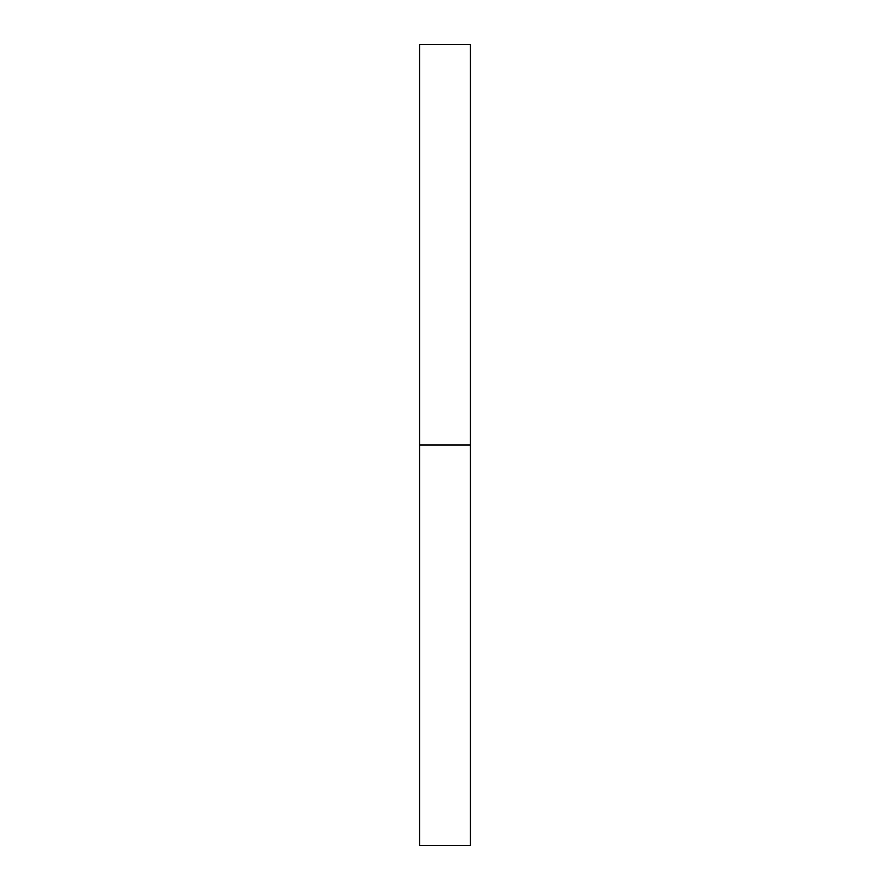 <?xml version="1.0" encoding="UTF-8"?>
<svg xmlns="http://www.w3.org/2000/svg" width="890" height="890" viewBox="0 0 890 890"><rect width="100%" height="100%" fill="white"/><g stroke="black" fill="none" stroke-linecap="round" stroke-linejoin="round"><path stroke-width="1.33" d="M470.432 445L470.432 845.5L419.568 845.5L419.568 44.5L470.432 44.5L470.432 445L419.568 445"/></g></svg>
